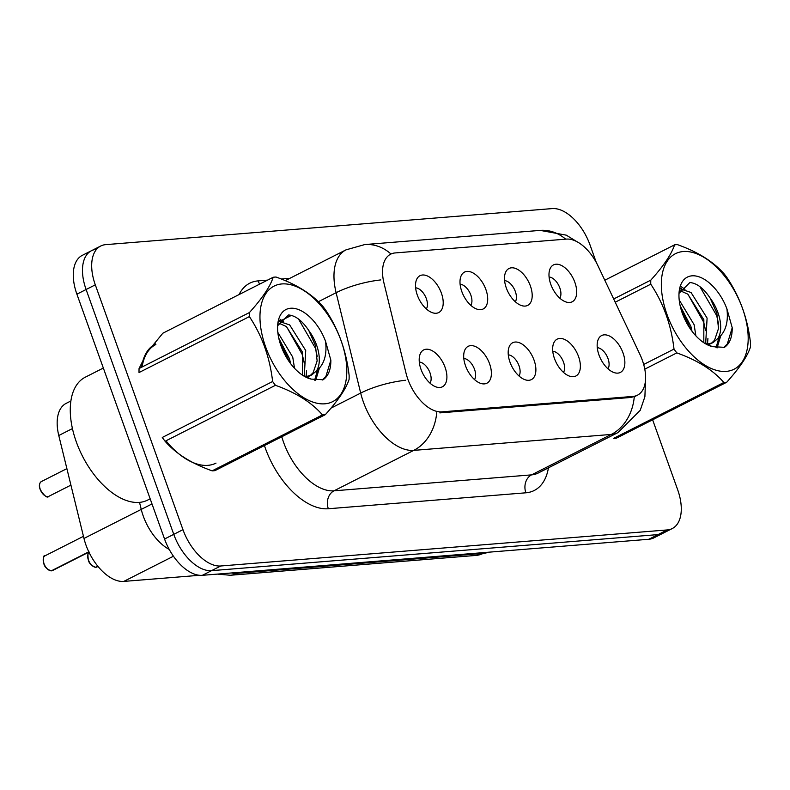 <?xml version="1.0" encoding="UTF-8"?>
<svg xmlns="http://www.w3.org/2000/svg" width="790" height="790" viewBox="0 0 790 790"><rect width="100%" height="100%" fill="white"/><g stroke="black" fill="none" stroke-linecap="round" stroke-linejoin="round"><path stroke-width="1.19" d="M607.974 368.792A12.403 6.883 63.1 0 0 608.014 358.581A12.403 6.883 63.1 0 0 597.27 347.679M563.487 372.386A12.403 6.883 63.1 0 0 563.527 362.175A12.403 6.883 63.1 0 0 552.783 351.274M518.99 375.971A12.403 6.883 63.1 0 0 519.03 365.77A12.403 6.883 63.1 0 0 508.286 354.868M474.504 379.565A12.403 6.883 63.1 0 0 474.543 369.365A12.403 6.883 63.1 0 0 463.799 358.463M430.007 383.16A12.403 6.883 63.1 0 0 430.046 372.959A12.403 6.883 63.1 0 0 419.312 362.057M559.794 298.156A12.403 6.883 63.1 0 0 559.833 287.955A12.403 6.883 63.1 0 0 549.09 277.043M515.307 301.75A12.403 6.883 63.1 0 0 515.347 291.54A12.403 6.883 63.1 0 0 504.603 280.638M470.81 305.345A12.403 6.883 63.1 0 0 470.85 295.134A12.403 6.883 63.1 0 0 460.116 284.232M426.324 308.939A12.403 6.883 63.1 0 0 426.363 298.729A12.403 6.883 63.1 0 0 415.619 287.827M639.87 354.295A37.209 20.649 -116.9 0 1 642.339 360.24A37.209 20.649 -116.9 0 1 637.481 395.178A37.209 20.649 -116.9 0 1 632.978 396.422L441.847 411.857A37.209 20.649 -116.9 0 1 406.03 373.176L383.979 283.116A37.209 20.649 -116.9 0 1 390.645 254.182A37.209 20.649 -116.9 0 1 395.148 252.938L566.45 239.103A37.209 20.649 -116.9 0 1 597.99 265.835L639.87 354.295M598.968 354.957A20.668 11.465 -116.9 0 1 598.346 339.167A20.668 11.465 -116.9 0 1 610.334 336.471A20.668 11.465 -116.9 0 1 623.053 353.012A20.668 11.465 -116.9 0 1 615.479 372.959A20.668 11.465 -116.9 0 1 598.968 354.957M421.001 369.325A20.668 11.465 -116.9 0 1 420.389 353.535A20.668 11.465 -116.9 0 1 432.367 350.839A20.668 11.465 -116.9 0 1 445.096 367.38A20.668 11.465 -116.9 0 1 437.522 387.327A20.668 11.465 -116.9 0 1 421.001 369.325M465.498 365.731A20.668 11.465 -116.9 0 1 464.875 349.94A20.668 11.465 -116.9 0 1 476.854 347.254A20.668 11.465 -116.9 0 1 489.583 363.785A20.668 11.465 -116.9 0 1 482.009 383.733A20.668 11.465 -116.9 0 1 465.498 365.731M509.985 362.146A20.668 11.465 -116.9 0 1 509.372 346.346A20.668 11.465 -116.9 0 1 521.351 343.66A20.668 11.465 -116.9 0 1 534.08 360.201A20.668 11.465 -116.9 0 1 526.505 380.138A20.668 11.465 -116.9 0 1 509.985 362.146M554.471 358.551A20.668 11.465 -116.9 0 1 553.859 342.751A20.668 11.465 -116.9 0 1 565.837 340.065A20.668 11.465 -116.9 0 1 578.566 356.606A20.668 11.465 -116.9 0 1 570.992 376.544A20.668 11.465 -116.9 0 1 554.471 358.551M550.788 284.321A20.668 11.465 -116.9 0 1 550.176 268.531A20.668 11.465 -116.9 0 1 562.154 265.835A20.668 11.465 -116.9 0 1 574.873 282.376A20.668 11.465 -116.9 0 1 567.309 302.323A20.668 11.465 -116.9 0 1 550.788 284.321M417.318 295.104A20.668 11.465 -116.9 0 1 416.705 279.304A20.668 11.465 -116.9 0 1 428.684 276.619A20.668 11.465 -116.9 0 1 441.403 293.159A20.668 11.465 -116.9 0 1 433.829 313.097A20.668 11.465 -116.9 0 1 417.318 295.104M461.804 291.51A20.668 11.465 -116.9 0 1 461.192 275.71A20.668 11.465 -116.9 0 1 473.171 273.024A20.668 11.465 -116.9 0 1 485.899 289.565A20.668 11.465 -116.9 0 1 478.325 309.502A20.668 11.465 -116.9 0 1 461.804 291.51M506.291 287.916A20.668 11.465 -116.9 0 1 505.679 272.125A20.668 11.465 -116.9 0 1 517.657 269.429A20.668 11.465 -116.9 0 1 530.386 285.97A20.668 11.465 -116.9 0 1 522.812 305.918A20.668 11.465 -116.9 0 1 506.291 287.916M152.006 503.941L141.242 509.402A41.337 22.94 -116.9 0 0 169.248 549.445A41.337 22.94 -116.9 0 1 141.242 509.402L139.524 502.381L141.242 509.402L83.977 538.434L58.776 435.507A41.337 22.94 -116.9 0 1 66.182 403.354L70.903 400.965M199.544 575.298L123.773 581.41A41.337 22.94 -116.9 0 1 83.977 538.434M155.571 343.877A66.834 37.081 63.1 0 0 141.548 367.261M635.881 396.027L631.032 397.449L439.902 412.884M96.489 249.314A41.337 22.94 63.1 0 0 91.492 250.697L82.288 255.358A41.337 22.94 63.1 0 0 76.897 294.176L164.557 539.007L173.761 534.346A41.337 22.94 63.1 0 0 211.552 570.657L658.06 534.593A41.337 22.94 63.1 0 0 663.057 533.211A41.337 22.94 63.1 0 1 658.06 534.593L211.552 570.657A41.337 22.94 63.1 0 1 173.761 534.346L86.1 289.515L173.761 534.346L182.964 529.675A41.337 22.94 63.1 0 0 220.756 565.986L667.264 529.932A41.337 22.94 63.1 0 0 672.26 528.55A41.337 22.94 63.1 0 0 677.662 489.731L652.629 419.816M91.492 250.697A41.337 22.94 63.1 0 0 86.1 289.515A41.337 22.94 63.1 0 1 91.492 250.697L100.695 246.026A41.337 22.94 63.1 0 0 95.304 284.844L182.964 529.675M165.979 440.81A66.834 37.081 63.1 0 0 216.016 463.108M596.292 262.487L590.002 244.9A41.337 22.94 63.1 0 0 552.21 208.59L105.692 244.643A41.337 22.94 63.1 0 0 100.695 246.026M164.557 539.007A41.337 22.94 63.1 0 0 202.349 575.317L648.857 539.264A41.337 22.94 63.1 0 0 653.853 537.881L672.26 528.55M89.102 552.487A8.265 4.592 63.1 0 0 88.441 559.982A8.265 4.592 63.1 0 0 95.788 567.25L97.812 566.223M95.965 567.161L97.921 566.351M51.291 570.844L51.212 570.864C46.966 569.313 44.517 566.914 43.855 563.655C43.085 557.661 43.48 555.044 45.03 555.805A8.265 4.592 63.1 0 0 43.954 563.566A8.265 4.592 63.1 0 0 51.291 570.844L88.786 551.835M51.468 570.755L88.855 551.983M103.342 368.041L85.3 377.185A68.898 38.226 63.1 0 0 76.304 441.887A68.898 38.226 63.1 0 0 147.621 500.1L150.159 498.806M155.877 344.499A66.143 36.705 63.1 0 0 142.101 366.975M683.311 251.526A64.77 35.935 63.1 0 0 667.017 314.509A64.77 35.935 63.1 0 0 726.227 371.389A64.77 35.935 63.1 0 0 742.511 308.416A64.77 35.935 63.1 0 0 683.311 251.526M726.691 382.261L616.338 438.213A74.418 41.287 63.1 0 1 614.936 438.361A74.418 41.287 63.1 0 1 613.504 438.44L723.857 382.488A74.418 41.287 63.1 0 0 725.289 382.419A74.418 41.287 63.1 0 0 726.691 382.261C739.608 367.933 747.538 356.162 750.48 346.948A74.418 41.287 63.1 0 0 750.5 342.919C747.686 318.726 739.934 297.079 727.254 278.011A74.418 41.287 63.1 0 0 724.44 274.219C713.646 261.796 697.975 251.931 677.415 244.624A74.418 41.287 63.1 0 0 675.973 244.693A74.418 41.287 63.1 0 0 674.571 244.851L604.804 280.223M613.682 298.976L650.782 280.164C663.63 265.934 671.559 254.163 674.571 244.851M650.782 280.164A74.418 41.287 63.1 0 0 650.763 284.183L615.212 302.215M643.682 364.476L674.008 349.101C671.194 324.897 663.442 303.261 650.763 284.183M674.008 349.101A74.418 41.287 63.1 0 0 676.823 352.893L644.778 369.147M723.857 382.488C713.192 370.154 697.521 360.289 676.823 352.893M695.891 335.878L694.114 324.69L679.202 299.983M691.991 331.217L690.865 326.329L680.16 305.789M707.85 344.983L713.202 342.505L708.916 343.798L705.658 343.848L707.099 318.103L691.043 292.498L680.368 288.903M703.811 342.712L703.851 319.752L687.794 294.147L679.756 290.513M713.202 342.505L717.843 338.515A31.501 17.479 63.1 0 0 710.17 298.126C703.653 288.32 696.889 283.136 689.887 282.543L679.094 293.248M711.514 343.206L714.535 340.253L718.515 328.492L716.836 313.166L710.17 298.126M692.01 275.829A38.503 21.36 63.1 0 0 679.084 292.31A38.503 21.36 63.1 0 0 705.036 343.492A38.503 21.36 63.1 0 0 712.531 346.672L724.47 347.324C729.703 343.719 732.29 337.192 732.221 327.741L726.918 308.88A38.503 21.36 63.1 0 0 692.01 275.829M704.887 343.403L712.531 346.672M726.918 308.88C728.548 322.36 725.516 332.244 717.843 338.515M691.043 329.924L680.644 307.804M706.023 343.877L706.102 343.127M705.628 330.635L703.693 322.182L687.932 294.245M681.543 288.794L680.694 288.222M716.017 347.758L718.969 337.616M718.614 324.048L716.678 315.595L699.901 286.632M723.64 347.61L727.313 343.917L732.221 327.741M707.534 343.907L707.919 338.456M684.999 289.298L681.474 286.879M717.073 347.956L720.687 335.938M281.931 283.936A64.77 35.935 63.1 0 0 265.637 346.919A64.77 35.935 63.1 0 0 324.848 403.809A64.77 35.935 63.1 0 0 341.132 340.826A64.77 35.935 63.1 0 0 281.931 283.936M146.13 354.374L139.06 368.525L249.403 312.573A74.418 41.287 63.1 0 0 249.383 316.602C262.063 335.671 269.815 357.307 272.629 381.511L162.276 437.463A74.418 41.287 63.1 0 0 165.1 441.255C175.755 453.588 191.427 463.454 212.125 470.85L322.478 414.908A74.418 41.287 63.1 0 0 323.91 414.829A74.418 41.287 63.1 0 0 325.312 414.681C338.229 400.342 346.158 388.571 349.101 379.358A74.418 41.287 63.1 0 0 349.121 375.339C346.306 351.135 338.555 329.499 325.875 310.421A74.418 41.287 63.1 0 0 323.061 306.629C312.267 294.216 296.596 284.351 276.036 277.033A74.418 41.287 63.1 0 0 274.594 277.112A74.418 41.287 63.1 0 0 273.192 277.26L162.839 333.212L149.409 349.595M249.403 312.573C262.25 298.344 270.18 286.572 273.192 277.26M272.629 381.511A74.418 41.287 63.1 0 0 275.453 385.303L165.1 441.255M322.478 414.908C311.813 402.574 296.141 392.709 275.453 385.303M212.125 470.85A74.418 41.287 63.1 0 0 213.557 470.771A74.418 41.287 63.1 0 0 214.969 470.623L325.312 414.681M139.06 368.525A74.418 41.287 63.1 0 0 139.03 372.544L249.383 316.602M294.522 368.288L292.735 357.1L277.823 332.393M290.611 363.627L289.486 358.749L278.781 338.209M306.481 377.403L311.823 374.914L307.537 376.208L304.278 376.267L305.72 350.513L289.663 324.917L278.988 321.313M302.432 375.132L302.471 352.162L286.415 326.556L278.376 322.922M311.823 374.914L316.464 370.925A31.501 17.479 63.1 0 0 308.791 330.536C302.274 320.74 295.509 315.546 288.508 314.963L277.715 325.658M310.144 375.625L313.156 372.663L317.136 360.902L315.457 345.576L308.791 330.536M290.631 308.248A38.503 21.36 63.1 0 0 277.705 324.729A38.503 21.36 63.1 0 0 303.656 375.902A38.503 21.36 63.1 0 0 311.151 379.091L323.1 379.743C328.324 376.129 330.911 369.601 330.852 360.161L325.539 341.29A38.503 21.36 63.1 0 0 290.631 308.248M303.508 375.813L311.151 379.091M325.539 341.29C327.169 354.769 324.147 364.654 316.464 370.925M289.663 362.334L279.265 340.223M304.644 376.287L304.723 375.546M304.249 363.045L302.313 354.601L286.553 326.665M280.174 321.204L279.314 320.641M314.637 380.168L317.59 370.036M317.234 356.458L315.299 348.015L298.521 319.051M322.261 380.02L325.934 376.326L330.852 360.161M306.155 376.317L306.54 370.865M283.62 321.718L280.094 319.288M315.694 380.375L319.308 368.347M632.978 396.422L630.953 397.449M441.847 411.857L439.823 412.884M72.443 428.575L58.776 435.507M173.445 556.229L123.773 581.41M548.448 467.838A68.898 38.226 -116.9 0 1 525.893 492.802L328.334 508.75A13.776 11.179 85.4 0 1 334.002 490.817L531.552 474.869A55.122 30.583 63.1 0 0 538.217 473.022L617.977 432.584A55.122 30.583 -116.9 0 1 611.312 434.431A48.23 39.125 -94.6 0 0 634.291 396.718M328.334 508.75A68.898 38.226 -116.9 0 1 265.351 448.236A68.898 38.226 -116.9 0 1 264.433 445.55M281.783 436.742A55.122 30.583 63.1 0 0 283.61 442.4A55.122 30.583 63.1 0 0 334.002 490.817L413.753 450.379A55.122 30.583 -116.9 0 1 363.37 401.972A55.122 30.583 -116.9 0 1 360.684 393.074L336.115 292.715A55.122 30.583 -116.9 0 1 346 249.857L285.239 280.657M436.732 412.666A48.23 39.125 85.4 0 1 413.753 450.379L611.312 434.431L531.552 474.869A13.776 11.179 85.4 0 0 525.893 492.802M390.991 254.015A48.23 39.125 -94.6 0 0 364.763 244.564L346 249.857M364.763 244.564L540.232 230.394A48.23 39.125 85.4 0 1 565.68 239.163M380.82 279.917A48.23 15.553 166.2 0 0 336.115 292.715L318.36 301.721M405.645 380.247A48.23 15.553 166.2 0 0 360.684 393.074L331.02 408.114M239.064 294.561A68.898 38.226 -116.9 0 1 258.113 280.885L267.553 280.114M281.24 279.018L289.861 278.317M220.756 565.986L202.349 575.317M667.264 529.932L648.857 539.264M95.304 284.844L76.897 294.176M291.342 315.417L279.917 321.214M259.703 284.104A13.776 11.179 85.4 0 1 258.113 280.885M231.421 572.967A55.122 30.583 63.1 0 0 237.247 573.293L482.996 553.444A55.122 30.583 63.1 0 0 488.269 552.23M484.853 552.506L482.996 553.444A27.561 22.357 85.4 0 1 476.084 555.419L230.334 575.258A27.561 22.357 85.4 0 0 237.247 573.293L239.103 572.355M93.21 566.4A7.989 4.434 -116.9 0 1 88.401 560.071M88.381 560.011A7.989 4.434 -116.9 0 1 87.73 555.597M96.202 567.22A8.265 4.592 63.1 0 0 97.002 566.963L97.999 566.45M48.723 569.995A7.989 4.434 -116.9 0 1 43.904 563.665M43.885 563.606A7.989 4.434 -116.9 0 1 43.243 559.192M51.715 570.805A8.265 4.592 63.1 0 0 52.505 570.558L88.915 552.101M40.26 489.346A8.265 4.592 63.1 0 0 48.822 496.327C47.311 498.391 44.418 496.09 40.162 489.425C38.809 485.959 39.194 483.342 41.337 481.584A8.265 4.592 63.1 0 0 40.26 489.346M45.03 495.765A7.989 4.434 -116.9 0 1 40.221 489.435M40.201 489.385A7.989 4.434 -116.9 0 1 39.559 484.961M637.481 395.178L635.042 396.422M540.232 230.394L566.292 235.163L576.641 241.523M645.529 379.802L644.897 396.718L640.236 410.296L617.977 432.584M488.378 552.22L476.084 555.419M217.359 574.103L230.334 575.258M89.517 552.21C87.966 551.45 87.572 554.067 88.342 560.061C89.003 563.319 91.462 565.719 95.709 567.269M97.002 566.963L96.153 567.23M45.03 555.805L83.463 536.321M52.505 570.558L51.656 570.824M48.822 496.327L70.922 485.119M41.337 481.584L66.883 468.628"/></g></svg>
